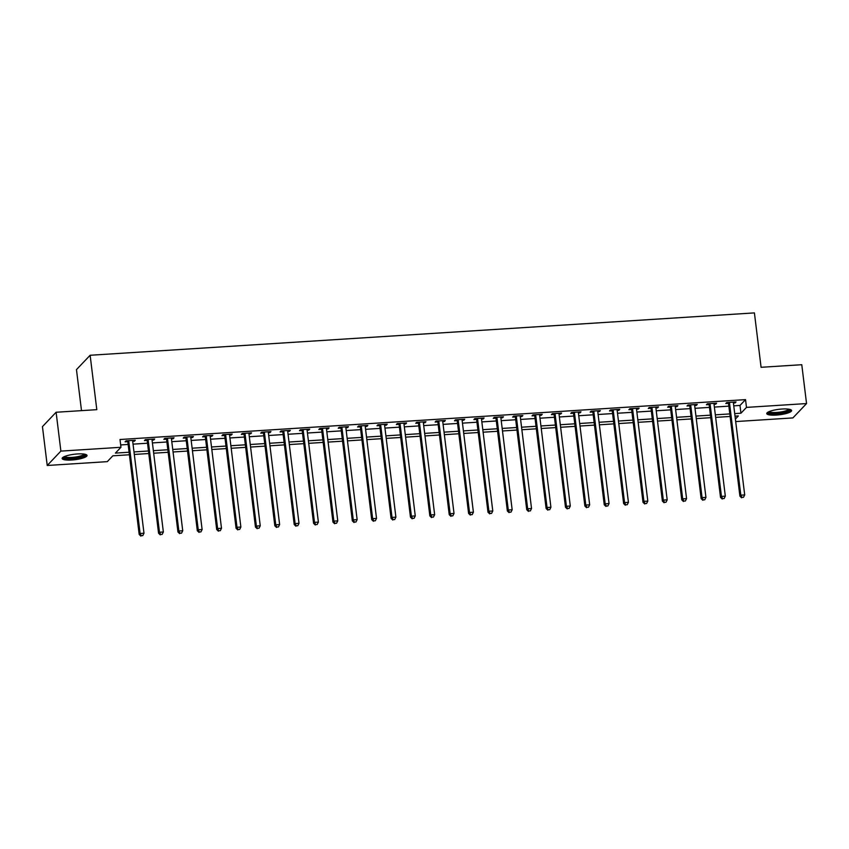 <?xml version="1.0" encoding="UTF-8"?>
<svg xmlns="http://www.w3.org/2000/svg" width="849" height="849" viewBox="0 0 849 849"><rect width="100%" height="100%" fill="white"/><g stroke="black" fill="none" stroke-linecap="round" stroke-linejoin="round"><path stroke-width="1.27" d="M77.471 453.95A12.523 2.749 -7 0 1 87.023 455.457A12.523 2.749 -7 0 1 71.709 460.009A12.523 2.749 -7 0 1 62.168 458.513A12.523 2.749 -7 0 1 77.471 453.95M782.056 409.027A12.523 2.749 -7 0 1 791.608 410.523A12.523 2.749 -7 0 1 776.294 415.076A12.523 2.749 -7 0 1 766.753 413.58A12.523 2.749 -7 0 1 782.056 409.027M81.504 410.64L76.463 369.623L90.132 355.264L754.411 312.899L761.086 367.299L801.774 364.709L806.55 403.562L792.892 417.92L735.69 421.571M129.398 454.767L112.832 455.817L107.292 461.644L47.226 465.475L60.884 451.106L120.951 447.285L115.422 453.101L129.09 452.23M60.884 451.106L56.108 412.253L42.45 426.623L47.226 465.475M733.759 405.843L739.988 405.44L745.528 399.624L120.006 439.506L120.951 447.285M120.664 444.94L128.135 444.462M133.038 444.144L147.514 443.22M152.417 442.913L166.892 441.989M171.795 441.671L186.271 440.748M191.174 440.44L205.649 439.517M210.552 439.209L225.027 438.286M229.93 437.967L244.406 437.044M249.309 436.736L263.774 435.813M268.687 435.495L283.152 434.571M288.066 434.264L302.531 433.34M307.444 433.022L321.909 432.099M326.823 431.791L341.287 430.868M346.201 430.549L360.666 429.636M365.579 429.318L380.044 428.395M384.958 428.087L399.423 427.164M404.336 426.845L418.801 425.922M423.715 425.614L438.18 424.691M443.093 424.373L457.558 423.449M462.472 423.142L476.936 422.218M481.85 421.9L496.315 420.977M501.228 420.669L515.693 419.746M520.607 419.427L535.072 418.515M539.985 418.196L554.45 417.273M559.364 416.965L573.828 416.042M578.742 415.723L593.207 414.8M598.11 414.492L612.585 413.569M617.488 413.251L631.964 412.327M636.867 412.02L651.342 411.096M656.245 410.778L670.721 409.855M675.624 409.547L690.099 408.624M695.002 408.316L709.477 407.393M714.38 407.074L728.856 406.151M733.419 403.031L735.096 402.925L736.019 401.959L726.712 402.553L725.789 403.519L728.315 403.36M714.041 404.273L715.718 404.166L716.641 403.19L707.344 403.784L706.421 404.761L708.936 404.602M694.662 405.504L696.339 405.398L697.262 404.432L687.966 405.026L687.043 405.992L689.558 405.833M675.284 406.745L676.961 406.639L677.884 405.663L668.587 406.257L667.664 407.233L670.179 407.064M655.906 407.976L657.582 407.87L658.506 406.904L649.209 407.499L648.286 408.465L650.801 408.305M636.527 409.218L638.204 409.112L639.127 408.136L629.831 408.73L628.907 409.696L631.423 409.536M617.149 410.449L618.825 410.343L619.749 409.377L610.452 409.961L609.529 410.937L612.044 410.778M597.77 411.691L599.447 411.574L600.37 410.608L591.074 411.203L590.151 412.168L592.666 412.009M578.392 412.922L580.069 412.816L580.992 411.839L571.695 412.434L570.772 413.41L573.287 413.251M559.013 414.153L560.69 414.047L561.614 413.081L552.317 413.675L551.394 414.641L553.909 414.482M539.635 415.394L541.312 415.288L542.235 414.312L532.939 414.906L532.015 415.883L534.53 415.713M520.257 416.626L521.933 416.519L522.857 415.554L513.56 416.148L512.637 417.114L515.163 416.955M500.878 417.867L502.555 417.761L503.478 416.785L494.182 417.379L493.258 418.355L495.784 418.186M481.5 419.098L483.177 418.992L484.1 418.026L474.803 418.621L473.88 419.586L476.406 419.427M462.121 420.34L463.798 420.234L464.721 419.257L455.425 419.852L454.502 420.817L457.027 420.658M442.743 421.571L444.43 421.465L445.354 420.499L436.046 421.083L435.123 422.059L437.649 421.9M423.364 422.802L425.052 422.696L425.975 421.73L416.668 422.324L415.745 423.29L418.27 423.131M403.986 424.044L405.673 423.938L406.597 422.961L397.29 423.555L396.366 424.532L398.892 424.373M384.608 425.275L386.295 425.169L387.218 424.203L377.911 424.797L376.988 425.763L379.514 425.604M365.229 426.516L366.917 426.41L367.84 425.434L358.533 426.028L357.609 427.005L360.135 426.835M345.861 427.747L347.538 427.641L348.461 426.676L339.154 427.27L338.231 428.236L340.757 428.076M326.483 428.989L328.16 428.883L329.083 427.907L319.776 428.501L318.853 429.467L321.378 429.307M307.105 430.22L308.781 430.114L309.705 429.148L300.397 429.732L299.474 430.708L302 430.549M287.726 431.462L289.403 431.345L290.326 430.379L281.019 430.974L280.096 431.939L282.621 431.78M268.348 432.693L270.024 432.587L270.948 431.61L261.641 432.205L260.717 433.181L263.243 433.022M248.969 433.924L250.646 433.818L251.569 432.852L242.262 433.446L241.339 434.412L243.865 434.253M229.591 435.166L231.268 435.059L232.191 434.083L222.884 434.677L221.96 435.654L224.486 435.495M210.212 436.397L211.889 436.29L212.812 435.325L203.505 435.919L202.593 436.885L205.108 436.726M190.834 437.638L192.511 437.532L193.434 436.556L184.137 437.15L183.214 438.126L185.729 437.957M171.456 438.869L173.132 438.763L174.056 437.797L164.759 438.392L163.836 439.358L166.351 439.198M152.077 440.111L153.754 440.005L154.677 439.029L145.381 439.623L144.457 440.589L146.973 440.429M132.699 441.342L134.375 441.236L135.299 440.27L126.002 440.854L125.079 441.83L127.594 441.671M56.108 412.253L96.807 409.664L90.132 355.264M745.528 399.624L746.483 407.393L806.55 403.562M734.714 413.612L740.944 413.208L746.483 407.393M133.993 451.923L148.469 450.999M153.372 450.681L167.847 449.758M172.75 449.45L187.226 448.527M192.129 448.208L206.594 447.285M211.507 446.977L225.972 446.054M230.886 445.736L245.35 444.812M250.264 444.505L264.729 443.581M269.642 443.263L284.107 442.35M289.021 442.032L303.486 441.109M308.399 440.801L322.864 439.878M327.778 439.559L342.243 438.636M347.156 438.328L361.621 437.405M366.535 437.086L380.999 436.163M385.913 435.855L400.378 434.932M405.291 434.614L419.756 433.69M424.67 433.383L439.135 432.459M444.048 432.152L458.513 431.228M463.427 430.91L477.891 429.987M482.805 429.679L497.27 428.756M502.183 428.437L516.648 427.514M521.562 427.206L536.027 426.283M540.93 425.965L555.405 425.041M560.308 424.733L574.784 423.81M579.687 423.492L594.162 422.569M599.065 422.261L613.54 421.337M618.443 421.03L632.919 420.106M637.822 419.788L652.297 418.865M657.2 418.557L671.676 417.634M676.579 417.315L691.054 416.392M695.957 416.084L710.433 415.161M715.336 414.843L729.8 413.919M735.383 419.056L738.354 415.936L735.022 416.148M730.119 416.456L715.643 417.379M710.74 417.687L696.276 418.61M691.362 418.928L676.897 419.852M671.984 420.159L657.519 421.083M652.605 421.401L638.14 422.324M633.227 422.632L618.762 423.555M613.848 423.874L599.383 424.797M594.47 425.105L580.005 426.028M575.091 426.347L560.627 427.27M555.713 427.578L541.248 428.501M536.335 428.809L521.87 429.732M516.956 430.05L502.491 430.974M497.578 431.281L483.113 432.205M478.199 432.523L463.734 433.446M458.821 433.754L444.356 434.677M439.442 434.996L424.978 435.919M420.064 436.227L405.599 437.15M400.686 437.468L386.221 438.381M381.307 438.7L366.842 439.623M361.929 439.931L347.464 440.854M342.561 441.172L328.085 442.096M323.182 442.403L308.707 443.327M303.804 443.645L289.329 444.568M284.426 444.876L269.95 445.799M265.047 446.118L250.572 447.041M245.669 447.349L231.193 448.272M226.29 448.58L211.815 449.503M206.912 449.821L192.436 450.745M187.533 451.052L173.069 451.976M168.155 452.294L153.69 453.217M148.777 453.525L134.312 454.448M739.988 405.44L740.944 413.208M734.979 402.023L735.096 402.925M715.611 403.264L715.718 404.166M696.233 404.495L696.339 405.398M676.855 405.726L676.961 406.639M657.476 406.968L657.582 407.87M638.098 408.199L638.204 409.112M618.719 409.441L618.825 410.343M599.341 410.672L599.447 411.574M579.963 411.914L580.069 412.816M560.584 413.145L560.69 414.047M541.206 414.386L541.312 415.288M521.827 415.617L521.933 416.519M502.449 416.848L502.555 417.761M483.07 418.09L483.177 418.992M463.692 419.321L463.798 420.234M444.314 420.563L444.43 421.465M424.935 421.794L425.052 422.696M405.557 423.035L405.673 423.938M386.178 424.267L386.295 425.169M366.8 425.498L366.917 426.41M347.421 426.739L347.538 427.641M328.043 427.97L328.16 428.883M308.665 429.212L308.781 430.114M289.286 430.443L289.403 431.345M269.908 431.685L270.024 432.587M250.529 432.916L250.646 433.818M231.151 434.157L231.268 435.059M211.783 435.388L211.889 436.29M192.405 436.619L192.511 437.532M173.026 437.861L173.132 438.763M153.648 439.092L153.754 440.005M134.269 440.334L134.375 441.236M729.524 403.158L728.601 404.124L739.904 496.134L740.827 495.169L729.524 403.158A1.602 1.518 43.6 0 0 729.344 402.585L729.238 402.394M741.952 497.397L743.512 497.302L741.952 497.397L740.827 495.169L744.7 494.914L733.398 402.904A1.602 1.518 43.6 0 1 733.44 402.32L733.494 402.118M728.601 404.124A1.602 1.518 43.6 0 0 728.421 403.551L727.837 402.479M739.904 496.134L741.591 497.79M743.512 497.302L744.7 494.914M710.146 404.389L709.223 405.366L720.525 497.365L721.448 496.4L710.146 404.389A1.602 1.518 43.6 0 0 709.966 403.816L709.86 403.625M722.584 498.639L724.133 498.543L722.584 498.639L721.448 496.4L725.322 496.156L714.02 404.145A1.602 1.518 43.6 0 1 714.062 403.562L714.115 403.349M709.223 405.366A1.602 1.518 43.6 0 0 709.042 404.793L708.459 403.71M720.525 497.365L722.212 499.021M724.133 498.543L725.322 496.156M690.768 405.631L689.844 406.597L701.147 498.607L702.07 497.631L690.768 405.631A1.602 1.518 43.6 0 0 690.587 405.058L690.481 404.867M703.205 499.87L704.755 499.774L703.205 499.87L702.07 497.631L705.944 497.387L694.641 405.376A1.602 1.518 43.6 0 1 694.684 404.793L694.737 404.591M689.844 406.597A1.602 1.518 43.6 0 0 689.664 406.024L689.091 404.952M701.147 498.607L702.834 500.263M704.755 499.774L705.944 497.387M671.389 406.862L670.466 407.828L681.768 499.838L682.692 498.872L671.389 406.862A1.602 1.518 43.6 0 0 671.209 406.289L671.103 406.098M683.827 501.112L685.376 501.006L683.827 501.112L682.692 498.872L686.565 498.628L675.263 406.618A1.602 1.518 43.6 0 1 675.305 406.024L675.358 405.822M670.466 407.828A1.602 1.518 43.6 0 0 670.286 407.255L669.712 406.183M681.768 499.838L683.456 501.494M685.376 501.006L686.565 498.628M652.011 408.093L651.087 409.069L662.39 501.08L663.313 500.103L652.011 408.093A1.602 1.518 43.6 0 0 651.83 407.52L651.724 407.329M664.449 502.343L665.998 502.247L664.449 502.343L663.313 500.103L667.187 499.859L655.884 407.849A1.602 1.518 43.6 0 1 655.927 407.265L655.98 407.064M651.087 409.069A1.602 1.518 43.6 0 0 650.907 408.496L650.334 407.424M662.39 501.08L664.077 502.735M665.998 502.247L667.187 499.859M789.75 409.356A10.835 2.377 -7 0 1 786.843 411.542A10.835 2.377 -7 0 1 774.914 413.505A10.835 2.377 -7 0 1 768.271 411.998M769.152 411.585A10.029 2.197 173 0 0 776.135 412.487A10.029 2.197 173 0 0 786.163 410.704A10.029 2.197 173 0 0 788.795 409.176M767.04 412.869A12.438 2.727 173 0 0 775.89 413.834A12.438 2.727 173 0 0 787.999 411.648A12.438 2.727 173 0 0 791.151 409.908M85.165 454.289A10.835 2.377 -7 0 1 71.953 458.354A10.835 2.377 -7 0 1 63.686 456.932M64.566 456.518A10.029 2.197 173 0 0 72.038 457.388A10.029 2.197 173 0 0 84.21 454.109M62.455 457.802A12.438 2.727 173 0 0 71.581 458.747A12.438 2.727 173 0 0 86.566 454.841M632.632 409.335L631.709 410.3L643.011 502.311L643.935 501.345L632.632 409.335A1.602 1.518 43.6 0 0 632.452 408.762L632.346 408.571M645.07 503.584L646.62 503.478L645.07 503.584L643.935 501.345L647.808 501.101L636.506 409.091A1.602 1.518 43.6 0 1 636.548 408.496L636.612 408.295M631.709 410.3A1.602 1.518 43.6 0 0 631.529 409.727L630.956 408.656M643.011 502.311L644.699 503.966M646.62 503.478L647.808 501.101M613.254 410.566L612.331 411.542L623.633 503.553L624.556 502.576L613.254 410.566A1.602 1.518 43.6 0 0 613.074 409.993L612.967 409.802M625.692 504.815L627.241 504.72L625.692 504.815L624.556 502.576L628.43 502.332L617.138 410.322A1.602 1.518 43.6 0 1 617.17 409.738L617.234 409.536M612.331 411.542A1.602 1.518 43.6 0 0 612.15 410.969L611.577 409.897M623.633 503.553L625.32 505.208M627.241 504.72L628.43 502.332M593.875 411.807L592.952 412.773L604.255 504.784L605.178 503.818L593.875 411.807A1.602 1.518 43.6 0 0 593.695 411.234L593.589 411.043M606.313 506.057L607.863 505.951L606.313 506.057L605.178 503.818L609.051 503.563L597.76 411.563A1.602 1.518 43.6 0 1 597.792 410.969L597.855 410.767M592.952 412.773A1.602 1.518 43.6 0 0 592.772 412.2L592.199 411.128M604.255 504.784L605.942 506.439M607.863 505.951L609.051 503.563M574.497 413.038L573.574 414.015L584.876 506.025L585.799 505.049L574.497 413.038A1.602 1.518 43.6 0 0 574.317 412.465L574.211 412.274M586.935 507.288L588.484 507.193L586.935 507.288L585.799 505.049L589.673 504.805L578.381 412.794A1.602 1.518 43.6 0 1 578.413 412.211L578.477 412.009M573.574 414.015A1.602 1.518 43.6 0 0 573.393 413.442L572.82 412.37M584.876 506.025L586.563 507.681M588.484 507.193L589.673 504.805M555.119 414.28L554.195 415.246L565.498 507.256L566.421 506.291L555.119 414.28A1.602 1.518 43.6 0 0 554.938 413.707L554.832 413.516M567.556 508.519L569.106 508.424L567.556 508.519L566.421 506.291L570.295 506.036L559.003 414.025A1.602 1.518 43.6 0 1 559.035 413.442L559.098 413.24M554.195 415.246A1.602 1.518 43.6 0 0 554.015 414.673L553.442 413.601M565.498 507.256L567.185 508.912M569.106 508.424L570.295 506.036M535.74 415.511L534.817 416.488L546.119 508.487L547.043 507.522L535.74 415.511A1.602 1.518 43.6 0 0 535.56 414.938L535.454 414.747M548.178 509.761L549.727 509.665L548.178 509.761L547.043 507.522L550.916 507.278L539.624 415.267A1.602 1.518 43.6 0 1 539.667 414.673L539.72 414.471M534.817 416.488A1.602 1.518 43.6 0 0 534.637 415.914L534.063 414.832M546.119 508.487L547.807 510.143M549.727 509.665L550.916 507.278M516.372 416.753L515.449 417.719L526.741 509.729L527.664 508.753L516.372 416.753A1.602 1.518 43.6 0 0 516.181 416.18L516.086 415.978M528.8 510.992L530.349 510.896L528.8 510.992L527.664 508.753L531.538 508.509L520.246 416.498A1.602 1.518 43.6 0 1 520.288 415.914L520.341 415.713M515.449 417.719A1.602 1.518 43.6 0 0 515.258 417.146L514.685 416.074M526.741 509.729L528.428 511.385M530.349 510.896L531.538 508.509M496.994 417.984L496.071 418.95L507.362 510.96L508.286 509.994L496.994 417.984A1.602 1.518 43.6 0 0 496.803 417.411L496.707 417.22M509.421 512.234L510.971 512.127L509.421 512.234L508.286 509.994L512.159 509.75L500.868 417.74A1.602 1.518 43.6 0 1 500.91 417.146L500.963 416.944M496.071 418.95A1.602 1.518 43.6 0 0 495.88 418.377L495.307 417.305M507.362 510.96L509.05 512.616M510.971 512.127L512.159 509.75M477.616 419.215L476.692 420.191L487.984 512.202L488.907 511.225L477.616 419.215A1.602 1.518 43.6 0 0 477.425 418.642L477.329 418.451M490.043 513.465L491.592 513.369L490.043 513.465L488.907 511.225L492.781 510.981L481.489 418.971A1.602 1.518 43.6 0 1 481.532 418.387L481.585 418.186M476.692 420.191A1.602 1.518 43.6 0 0 476.501 419.618L475.928 418.546M487.984 512.202L489.671 513.857M491.592 513.369L492.781 510.981M458.237 420.457L457.314 421.422L468.606 513.433L469.529 512.467L458.237 420.457A1.602 1.518 43.6 0 0 458.046 419.884L457.951 419.693M470.664 514.706L472.214 514.6L470.664 514.706L469.529 512.467L473.402 512.212L462.111 420.213A1.602 1.518 43.6 0 1 462.153 419.618L462.206 419.417M457.314 421.422A1.602 1.518 43.6 0 0 457.123 420.849L456.55 419.777M468.606 513.433L470.293 515.088M472.214 514.6L473.402 512.212M438.859 421.688L437.935 422.664L449.227 514.674L450.15 513.698L438.859 421.688A1.602 1.518 43.6 0 0 438.668 421.115L438.572 420.924M451.286 515.937L452.835 515.842L451.286 515.937L450.15 513.698L454.024 513.454L442.732 421.444A1.602 1.518 43.6 0 1 442.775 420.86L442.828 420.658M437.935 422.664A1.602 1.518 43.6 0 0 437.744 422.091L437.171 421.019M449.227 514.674L450.915 516.33M452.835 515.842L454.024 513.454M419.48 422.929L418.557 423.895L429.849 515.905L430.772 514.94L419.48 422.929A1.602 1.518 43.6 0 0 419.289 422.356L419.194 422.165M431.908 517.168L433.457 517.073L431.908 517.168L430.772 514.94L434.646 514.685L423.354 422.675A1.602 1.518 43.6 0 1 423.396 422.091L423.449 421.889M418.557 423.895A1.602 1.518 43.6 0 0 418.366 423.322L417.793 422.25M429.849 515.905L431.536 517.561M433.457 517.073L434.646 514.685M400.102 424.16L399.179 425.137L410.47 517.147L411.394 516.171L400.102 424.16A1.602 1.518 43.6 0 0 399.911 423.587L399.815 423.396M412.529 518.41L414.079 518.314L412.529 518.41L411.394 516.171L415.267 515.927L403.975 423.916A1.602 1.518 43.6 0 1 404.018 423.333L404.071 423.131M399.179 425.137A1.602 1.518 43.6 0 0 398.988 424.564L398.414 423.492M410.47 517.147L412.158 518.792M414.079 518.314L415.267 515.927M380.723 425.402L379.8 426.368L391.092 518.378L392.015 517.412L380.723 425.402A1.602 1.518 43.6 0 0 380.543 424.829L380.437 424.638M393.151 519.641L394.7 519.546L393.151 519.641L392.015 517.412L395.899 517.158L384.597 425.147A1.602 1.518 43.6 0 1 384.639 424.564L384.693 424.362M379.8 426.368A1.602 1.518 43.6 0 0 379.62 425.795L379.036 424.723M391.092 518.378L392.779 520.034M394.7 519.546L395.899 517.158M361.345 426.633L360.422 427.609L371.713 519.609L372.637 518.643L361.345 426.633A1.602 1.518 43.6 0 0 361.165 426.06L361.058 425.869M373.772 520.883L375.322 520.777L373.772 520.883L372.637 518.643L376.521 518.399L365.219 426.389A1.602 1.518 43.6 0 1 365.261 425.795L365.314 425.593M360.422 427.609A1.602 1.518 43.6 0 0 360.241 427.036L359.658 425.954M371.713 519.609L373.401 521.265M375.322 520.777L376.521 518.399M341.967 427.875L341.043 428.841L352.335 520.851L353.258 519.875L341.967 427.875A1.602 1.518 43.6 0 0 341.786 427.302L341.68 427.1M354.394 522.114L355.943 522.018L354.394 522.114L353.258 519.875L357.142 519.63L345.84 427.62A1.602 1.518 43.6 0 1 345.883 427.036L345.936 426.835M341.043 428.841A1.602 1.518 43.6 0 0 340.863 428.267L340.279 427.196M352.335 520.851L354.022 522.506M355.943 522.018L357.142 519.63M322.588 429.106L321.665 430.072L332.957 522.082L333.88 521.116L322.588 429.106A1.602 1.518 43.6 0 0 322.408 428.533L322.302 428.342M335.015 523.355L336.565 523.249L335.015 523.355L333.88 521.116L337.764 520.872L326.462 428.862A1.602 1.518 43.6 0 1 326.504 428.267L326.557 428.066M321.665 430.072A1.602 1.518 43.6 0 0 321.484 429.498L320.901 428.427M332.957 522.082L334.644 523.737M336.565 523.249L337.764 520.872M303.21 430.337L302.286 431.313L313.578 523.324L314.501 522.347L303.21 430.337A1.602 1.518 43.6 0 0 303.029 429.764L302.923 429.573M315.637 524.586L317.186 524.491L315.637 524.586L314.501 522.347L318.386 522.103L307.083 430.093A1.602 1.518 43.6 0 1 307.126 429.509L307.179 429.307M302.286 431.313A1.602 1.518 43.6 0 0 302.106 430.74L301.522 429.668M313.578 523.324L315.276 524.979M317.186 524.491L318.386 522.103M283.831 431.579L282.908 432.544L294.21 524.555L295.123 523.589L283.831 431.579A1.602 1.518 43.6 0 0 283.651 431.005L283.545 430.814M296.259 525.828L297.808 525.722L296.259 525.828L295.123 523.589L299.007 523.334L287.705 431.334A1.602 1.518 43.6 0 1 287.747 430.74L287.8 430.539M282.908 432.544A1.602 1.518 43.6 0 0 282.728 431.971L282.144 430.899M294.21 524.555L295.898 526.21M297.808 525.722L299.007 523.334M264.453 432.81L263.53 433.786L274.832 525.796L275.755 524.82L264.453 432.81A1.602 1.518 43.6 0 0 264.272 432.237L264.166 432.045M276.88 527.059L278.43 526.964L276.88 527.059L275.755 524.82L279.629 524.576L268.326 432.566A1.602 1.518 43.6 0 1 268.369 431.982L268.422 431.78M263.53 433.786A1.602 1.518 43.6 0 0 263.349 433.213L262.765 432.141M274.832 525.796L276.519 527.452M278.43 526.964L279.629 524.576M245.074 434.051L244.151 435.017L255.453 527.027L256.377 526.062L245.074 434.051A1.602 1.518 43.6 0 0 244.894 433.478L244.788 433.287M257.502 528.29L259.051 528.195L257.502 528.29L256.377 526.062L260.25 525.807L248.948 433.797A1.602 1.518 43.6 0 1 248.99 433.213L249.044 433.011M244.151 435.017A1.602 1.518 43.6 0 0 243.971 434.444L243.387 433.372M255.453 527.027L257.141 528.683M259.051 528.195L260.25 525.807M225.696 435.282L224.773 436.259L236.075 528.258L236.998 527.293L225.696 435.282A1.602 1.518 43.6 0 0 225.516 434.709L225.41 434.518M238.123 529.532L239.683 529.436L238.123 529.532L236.998 527.293L240.872 527.049L229.57 435.038A1.602 1.518 43.6 0 1 229.612 434.455L229.665 434.242M224.773 436.259A1.602 1.518 43.6 0 0 224.592 435.686L224.009 434.603M236.075 528.258L237.762 529.914M239.683 529.436L240.872 527.049M206.318 436.524L205.394 437.49L216.697 529.5L217.62 528.524L206.318 436.524A1.602 1.518 43.6 0 0 206.137 435.951L206.031 435.76M218.745 530.763L220.305 530.667L218.745 530.763L217.62 528.524L221.493 528.28L210.191 436.269A1.602 1.518 43.6 0 1 210.234 435.686L210.287 435.484M205.394 437.49A1.602 1.518 43.6 0 0 205.214 436.917L204.63 435.845M216.697 529.5L218.384 531.156M220.305 530.667L221.493 528.28M186.939 437.755L186.016 438.721L197.318 530.731L198.242 529.765L186.939 437.755A1.602 1.518 43.6 0 0 186.759 437.182L186.653 436.991M199.377 532.005L200.926 531.899L199.377 532.005L198.242 529.765L202.115 529.521L190.813 437.511A1.602 1.518 43.6 0 1 190.855 436.917L190.908 436.715M186.016 438.721A1.602 1.518 43.6 0 0 185.835 438.148L185.252 437.076M197.318 530.731L199.006 532.387M200.926 531.899L202.115 529.521M167.561 438.986L166.637 439.962L177.94 531.973L178.863 530.996L167.561 438.986A1.602 1.518 43.6 0 0 167.38 438.413L167.274 438.222M179.999 533.236L181.548 533.14L179.999 533.236L178.863 530.996L182.737 530.752L171.434 438.742A1.602 1.518 43.6 0 1 171.477 438.158L171.53 437.957M166.637 439.962A1.602 1.518 43.6 0 0 166.457 439.389L165.884 438.317M177.94 531.973L179.627 533.628M181.548 533.14L182.737 530.752M148.182 440.228L147.259 441.193L158.561 533.204L159.485 532.238L148.182 440.228A1.602 1.518 43.6 0 0 148.002 439.655L147.896 439.464M160.62 534.477L162.17 534.371L160.62 534.477L159.485 532.238L163.358 531.994L152.056 439.984A1.602 1.518 43.6 0 1 152.098 439.389L152.151 439.188M147.259 441.193A1.602 1.518 43.6 0 0 147.079 440.62L146.506 439.549M158.561 533.204L160.249 534.859M162.17 534.371L163.358 531.994M128.804 441.459L127.881 442.435L139.183 534.446L140.106 533.469L128.804 441.459A1.602 1.518 43.6 0 0 128.624 440.886L128.517 440.695M141.242 535.708L142.791 535.613L141.242 535.708L140.106 533.469L143.98 533.225L132.677 441.215A1.602 1.518 43.6 0 1 132.72 440.631L132.773 440.429M127.881 442.435A1.602 1.518 43.6 0 0 127.7 441.862L127.127 440.79M139.183 534.446L140.87 536.101M142.791 535.613L143.98 533.225M729.344 402.585L728.421 403.551M709.966 403.816L709.042 404.793M690.587 405.058L689.664 406.024M671.209 406.289L670.286 407.255M651.83 407.52L650.907 408.496M632.452 408.762L631.529 409.727M613.074 409.993L612.15 410.969M593.695 411.234L592.772 412.2M574.317 412.465L573.393 413.442M554.938 413.707L554.015 414.673M535.56 414.938L534.637 415.914M516.181 416.18L515.258 417.146M496.803 417.411L495.88 418.377M477.425 418.642L476.501 419.618M458.046 419.884L457.123 420.849M438.668 421.115L437.744 422.091M419.289 422.356L418.366 423.322M399.911 423.587L398.988 424.564M380.543 424.829L379.62 425.795M361.165 426.06L360.241 427.036M341.786 427.302L340.863 428.267M322.408 428.533L321.484 429.498M303.029 429.764L302.106 430.74M283.651 431.005L282.728 431.971M264.272 432.237L263.349 433.213M244.894 433.478L243.971 434.444M225.516 434.709L224.592 435.686M206.137 435.951L205.214 436.917M186.759 437.182L185.835 438.148M167.38 438.413L166.457 439.389M148.002 439.655L147.079 440.62M128.624 440.886L127.7 441.862"/></g></svg>
